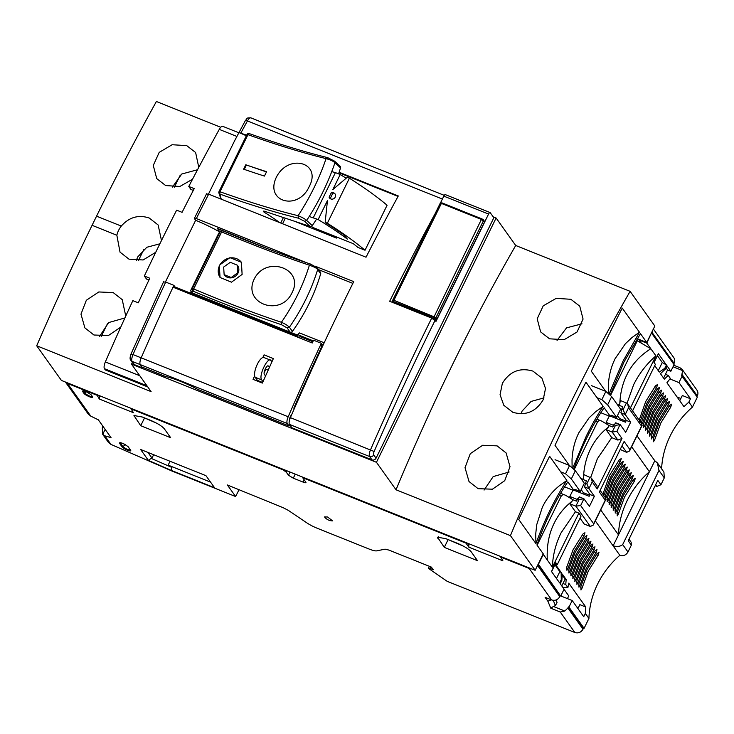 <?xml version="1.0" encoding="UTF-8"?>
<svg xmlns="http://www.w3.org/2000/svg" width="734" height="734" viewBox="0 0 734 734"><rect width="100%" height="100%" fill="white"/><g stroke="black" fill="none" stroke-linecap="round" stroke-linejoin="round"><path stroke-width="1.1" d="M238.733 132.735L222.668 126.303A6.239 2.129 111.8 0 0 219.273 129.386A1015.975 346.255 111.8 0 0 188.776 186.454L194.226 188.629A1015.975 346.255 111.8 0 0 182.069 212.337L176.628 210.163A1015.975 346.255 111.8 0 0 144.35 276.03L149.8 278.214A1015.975 346.255 111.8 0 0 138.286 302.821L132.836 300.637A1015.975 346.255 111.8 0 0 105.357 361.926A6.239 2.129 111.8 0 0 104.43 368.688L105.329 369.945L147.039 386.662L146.149 385.405A6.239 2.129 111.8 0 1 145.8 384.185M148.938 280.03L146.506 279.048L144.35 276.03M193.299 190.418L190.932 189.473L188.776 186.454M289.572 419.894A3.743 1.275 -68.2 0 1 289.829 417.857L291.444 414.563A3.743 1.275 -68.2 0 1 291.939 414.049M262.855 357.531L264.057 354.852L273.369 358.587L262.368 383.084L253.047 379.35L254.643 375.79M173.013 287.196A1025.169 349.393 111.8 0 0 141.176 357.843A6.239 2.129 111.8 0 0 140.258 364.614L141.992 367.046L165.6 376.514A37.755 7.569 26.1 0 1 198.107 389.543L289.012 425.977L287.278 423.536A6.239 2.129 -68.2 0 1 288.196 416.765A1025.169 349.393 -68.2 0 1 321.345 343.328L313.556 340.2A1025.169 349.393 111.8 0 0 312.253 342.998L173.013 287.196M321.345 343.328L321.776 343.934L321.116 347.888A1020.177 347.687 -68.2 0 0 293.82 408.168L294.251 408.774M290.077 425.28A9.487 3.23 -68.2 0 1 289.012 425.977M484.468 222.108L481.403 219.448L481.963 218.879L483.055 219.558A0.936 0.862 144.5 0 1 483.412 219.833L484.412 221.237A0.936 0.862 144.5 0 1 484.468 222.108L436.996 319.006A0.936 0.862 144.5 0 1 435.776 319.501L394.121 302.803A0.936 0.862 144.5 0 1 393.763 302.527L392.662 300.078L393.91 300.298L441.373 203.41L481.403 219.448L433.748 317.464L393.121 301.399A0.936 0.862 144.5 0 1 392.763 301.114M99.549 336.392L108.669 322.565L124.899 317.96M125.753 316.07L122.239 299.665L113.229 292.6L98.806 291.958L86.337 300.27L80.979 314.143L84.887 327.896L93.934 335.007L108.366 335.566L120.761 327.098M161.48 240.523L158.14 224.98L149.185 217.998C138.442 214.512 129.138 217.209 121.275 226.081A23.396 21.488 144.5 0 0 116.853 235.247L120.027 252.147L129.01 259.166L143.121 259.974L155.636 252.34M220.723 127.285L156.388 101.494A1030.481 351.201 111.8 0 0 96.558 216.172L92.08 225.31A1030.481 351.201 111.8 0 0 36.7 345.769L61.417 380.432L535.159 570.3L510.442 535.627L396.03 489.78L376.441 462.301L131.514 364.147L151.103 391.617L36.7 345.769M136.24 260.708L137.653 257.01L146.8 247.275L159.874 243.807M596.999 397.709L601.843 399.654L607.624 404.838L616.578 417.398L611.138 415.215L610.459 416.591L604.155 407.746A99.842 34.03 111.8 0 0 587.163 437.161A99.842 34.03 111.8 0 0 573.777 469.301M520.975 413.82L522.094 411.086L531.104 401.434L544.004 397.883M502.35 383.387C509.69 371.413 519.883 367.321 532.93 371.101L541.875 378.074L545.518 388.497L543.188 399.755C535.875 411.811 525.737 415.985 512.763 412.269L503.772 405.241L500.056 394.708L502.35 383.387M570.869 299.288L579.741 306.142L583.071 319.079L577.052 331.997L564.134 339.677L549.537 338.814L540.628 331.896L537.196 318.813L543.215 305.867L556.198 298.353L570.869 299.288M637.149 338.631L646.764 342.484L654.838 326.015L630.121 291.343L515.708 245.486A778.535 265.332 111.8 0 0 452.997 363.614A778.535 265.332 111.8 0 0 396.03 489.78M630.121 291.343A778.535 265.332 111.8 0 0 567.419 409.471A778.535 265.332 111.8 0 0 510.442 535.627M557.06 340.411L566.547 327.859L581.998 323.813M198.776 167.37L195.62 152.516L186.73 145.626L172.132 144.726L159.205 152.369L153.268 165.444L156.746 178.619L165.673 185.555L179.83 186.491L192.528 179.243M172.407 187.097L181.748 174.022L197.519 169.737M497.092 445.868L506.121 452.951L510.011 466.714L504.726 480.678L492.441 489.193L478.091 488.679L469.017 481.532L465.026 467.677L470.274 453.695L482.642 445.272L497.092 445.868M484.073 490.092L493.184 476.586L509.13 472.017M580.273 491.514L584.31 483.275L575.355 470.714L571.318 478.953L580.273 491.514L574.832 489.33L574.153 490.697L567.85 481.862C555.528 500.065 545.215 521.112 536.921 544.986L543.233 553.831L535.159 570.3M646.764 342.484L640.461 333.64L623.863 362.257L610.082 395.195M518.709 519.433A766.057 261.084 -68.2 0 1 549.638 456.3L566.85 480.458C554.748 499.001 544.435 520.039 535.93 543.591L518.709 519.433M608.963 394.186L622.955 361.256L639.461 332.236L622.249 308.087A766.057 261.084 111.8 0 0 591.32 371.211L605.66 391.332M572.658 468.301L586.338 436.005C591.916 424.72 597.522 414.829 603.155 406.352L585.943 382.194A766.057 261.084 111.8 0 0 555.014 445.327L569.355 465.439M564.538 486.844L574.153 490.697M600.843 412.737L610.459 416.591M515.708 245.486L496.12 218.016L493.184 216.842M132.34 362.449L131.514 364.147M496.12 218.016L376.441 462.301M572.107 467.806L572.025 460.016C572.346 451.896 573.97 444.226 576.896 437.005L578.722 432.922L589.072 417.857L595.733 411.609L603.155 406.352M608.413 393.699L608.33 385.901C608.651 377.781 610.284 370.119 613.202 362.899L615.028 358.816L625.377 343.741L632.047 337.502L639.461 332.236M566.85 480.458L559.418 485.724C553.372 490.642 548.399 496.45 544.49 503.148L542.398 507.075L536.71 524.746L535.71 534.132L535.93 543.591M333.741 192.886A3.431 3.156 144.5 0 1 334.768 197.859A3.431 3.156 144.5 0 1 329.098 197.198L331.19 192.923A3.431 3.156 144.5 0 1 333.741 192.886M335.19 194.125A3.431 3.156 -35.5 0 0 332.897 193.06L331.19 192.923M332.897 193.06L330.181 198.602M318.152 219.539L327.456 200.547L325.162 222.356L343.209 234.265L347.384 239.11A129.679 26.039 -153.9 0 0 318.152 219.539L309.207 216.502M349.402 178.215L327.346 223.228A147.828 29.681 26.1 0 1 365.027 250.248L387.084 205.236A147.828 29.681 -153.9 0 0 349.402 178.215L347.21 177.334L332.832 189.574L340.209 174.527L335.41 172.609L313.354 217.622M311.354 226.375L311.354 226.366A99.154 19.91 26.1 0 1 313.115 227.577L353.283 243.67A140.029 28.112 26.1 0 1 357.853 247.367L365.027 250.248M325.162 222.356L327.346 223.228M346.173 178.224A129.679 26.039 -153.9 0 0 340.209 174.527M335.41 172.609L331.75 171.628M246.349 135.781A44.425 8.918 -153.9 0 0 238.844 132.524L246.642 135.175M339.126 172.242L398.296 195.95A1025.169 349.393 111.8 0 0 366.037 257.212L208.667 194.143L206.658 194.06M219.787 231.999A44.425 8.918 -153.9 0 0 195.648 220.292L194.354 218.475L196.354 218.558L306.766 262.809M314.941 266.084L353.733 281.627A1025.169 349.393 111.8 0 0 290.38 417.637A6.239 2.129 111.8 0 0 289.453 424.408L291.829 427.738L371.982 459.86L369.615 456.539A6.239 2.129 -68.2 0 1 370.532 449.768A1025.169 349.393 -68.2 0 1 431.711 318.116L389.681 301.27A1025.169 349.393 -68.2 0 1 434.014 215.668M442.373 199.052L247.459 120.936A3.119 0.991 -151.2 0 0 245.266 120.789L234.522 140.937L208.493 194.079M440.574 202.74L443.813 196.134L488.569 214.071L435.996 321.391L431.711 318.116M445.455 194.739A2.496 0.853 111.8 0 0 445.309 194.62A2.496 0.853 111.8 0 0 443.813 196.134M391.873 302.151L392.58 300.701M269.158 249.321L217.392 228.421L219.879 231.907M352.852 283.388L318.528 269.635M194.354 218.475L206.584 193.776M398.048 196.428L338.961 172.747M195.648 220.292L165.434 281.966M445.309 194.62L490.073 212.557A2.496 0.853 111.8 0 1 490.22 212.677L493.844 217.759L376.047 458.209A3.119 2.863 144.5 0 1 371.982 459.86M490.073 212.557A2.496 0.853 111.8 0 0 488.569 214.071M313.253 340.86L297.609 334.594L299.591 332.924L324.18 342.778M262.634 382.478L257.386 380.377L255.175 377.276A10.918 3.725 111.8 0 1 256.882 365.202A10.918 3.725 111.8 0 1 263.946 357.531L270.479 360.146L271.901 361.77M295.967 403.305L296.554 403.535M321.382 346.274L322.364 346.668M299.307 337.814A1020.177 347.687 -68.2 0 1 299.463 337.493L299.922 336.53L299.885 338.09M297.609 334.594L296.738 336.401L299.454 337.493M296.995 335.842L175.022 286.957A1020.177 347.687 111.8 0 0 174.609 287.838M190.207 293.04L190.785 291.866M190.822 293.288L191.244 292.416M336.943 237.119L336.475 238.082L294.352 221.2M285.306 218.191L282.581 223.769M142.882 367.404L142.625 367.936L134.46 364.67A3.119 2.863 144.5 0 1 133.258 363.734L130.891 360.403A3.119 2.863 144.5 0 0 132.083 361.339A6.239 2.129 -68.2 0 1 133.01 354.568L131.028 353.962C129.826 357.357 129.78 359.504 130.891 360.403M139.919 363.532A6.239 2.129 -68.2 0 1 141.176 357.843A1025.169 349.393 -68.2 0 1 173.875 285.352L165.71 282.076L163.7 281.994M238.798 312.519L239.44 311.822L297.389 335.043M321.721 344.255L323.217 344.852M265.46 368.541L265.91 369.174L264.148 372.771M271.121 360.678C268.176 355.55 258.184 375.946 261.708 379.891L262.983 381.68M173.875 285.352L175.022 286.957M142.625 367.936L140.864 365.468M295.949 404.92L295.352 404.682M299.922 336.53L312.849 341.714M265.515 375.964L264.396 374.404C262.9 372.688 267.158 363.991 268.433 366.165L269.332 367.431M268.149 370.074L265.91 369.174M222.751 230.797A1.872 0.505 112.8 0 0 222.668 230.715A1.872 0.505 112.8 0 0 221.907 231.403A1.872 0.505 112.8 0 0 221.64 231.889L220.273 231.595L192.308 288.691L193.675 288.985A1.872 0.505 112.8 0 0 193.437 289.526A1.872 0.505 112.8 0 0 193.17 291.178C224.2 304.234 253.615 315.4 281.416 324.667L281.416 322.281C285.058 323.887 287.728 325.529 289.416 327.217C301.986 309.051 311.409 289.829 317.666 269.552C316.859 268.286 314.097 266.827 309.39 265.194C303.197 285.26 293.875 304.289 281.416 322.281A329.474 66.143 26.1 0 1 193.675 288.985L221.64 231.889A329.474 66.143 -153.9 0 0 309.39 265.194L310.776 264.148C283.03 254.9 253.661 243.752 222.668 230.715L221.365 230.66L221.907 231.403M241.495 262.423A13.102 12.038 -35.5 0 0 219.53 265.635A13.102 12.038 -35.5 0 0 220.163 277.636M219.255 265.258L220.072 277.507L231.494 282.177L242.119 274.415L241.403 262.295L229.971 257.625L219.255 265.258M223.65 267.057L230.274 262.313L237.348 265.203L237.807 272.727L231.219 277.516L224.136 274.626L223.65 267.057M224.255 274.782A8.111 7.45 -35.5 0 0 224.356 274.929A8.111 7.45 -35.5 0 0 231.439 277.828A8.111 7.45 -35.5 0 0 238.045 273.057A8.111 7.45 -35.5 0 0 237.568 265.515A8.111 7.45 -35.5 0 0 237.458 265.359M292.077 292.637C304.793 268.681 266.084 254.79 254.221 279.058C242.165 303.656 280.838 317.538 292.077 292.637M281.416 324.667L287.141 327.933L290.141 332.144A1.872 1.716 -35.5 0 0 292.416 331.429A187.198 171.93 -35.5 0 0 320.666 273.754A1.872 1.716 -35.5 0 0 320.446 272.314L317.446 268.112A1.872 1.716 144.5 0 1 317.666 269.552L320.666 273.754M290.141 332.144L191.739 292.701L190.757 290.343L218.723 233.247L220.576 231.155A1.872 1.826 43.2 0 0 220.273 231.595L218.723 233.247M219.218 191.556A1.872 1.661 93.1 0 0 219.861 194.097C248.707 204.373 274.892 212.41 298.426 218.191L298.105 215.704C302.114 217.347 304.977 218.915 306.693 220.429C318.785 201.859 328.199 182.638 334.943 162.755C333.328 161.186 330.364 159.801 326.07 158.617C319.4 178.289 310.078 197.318 298.105 215.704A329.474 66.143 26.1 0 1 219.989 191.748L219.861 194.097A1.872 1.807 164.7 0 1 218.86 192.941L218.86 192.941A1.872 1.807 164.7 0 1 218.989 191.693L219.989 191.748L247.954 134.661L246.954 134.533L219.044 191.574M247.294 134.12A1.872 1.395 -122.5 0 1 247.633 133.781A1.872 1.395 -122.5 0 1 248.725 133.698L249.45 133.707L247.954 134.661A329.474 66.143 -153.9 0 0 326.07 158.617L328.006 157.801M309.271 186.473C322.088 162.517 288.416 153.094 276.333 177.261C264.488 201.969 298.142 211.383 309.271 186.473M245.78 164.774L243.624 169.169A329.474 66.143 -153.9 0 0 264.433 176.077L266.589 171.692A329.474 66.143 26.1 0 1 245.78 164.774L266.46 171.949M244.248 169.38L246.275 165.233M298.426 218.191L304.564 221.292L306.693 220.429L312.28 225.586A1.872 1.523 132.7 0 1 310.152 226.457L264.791 211.355A3.119 0.624 -153.9 0 0 263.322 211.218A3.119 0.624 -153.9 0 0 264.598 212.456A93.603 18.79 26.1 0 1 279.81 222.659M312.28 225.586A187.198 152.195 -47.3 0 0 316.675 218.952M338.567 173.875A187.198 152.195 -47.3 0 0 340.53 167.921L334.943 162.755L334.144 160.911M220.613 198.932L218.989 191.629L246.954 134.533L249.266 133.597C278.058 143.855 304.188 151.874 327.648 157.627L334.612 161.186L340.2 166.343A1.872 1.523 132.7 0 1 340.53 167.921M283.407 217.548L280.727 223.026M601.843 399.654L605.871 391.415L591.365 385.607M605.871 391.415L611.661 396.608L607.624 404.838M616.578 417.398L620.615 409.168L611.661 396.608M571.318 478.953L565.538 473.76L560.693 471.824M565.538 473.76L569.566 465.53L555.06 459.713M575.355 470.714L569.566 465.53M657.389 462.915L658.985 470.457L664.288 477.889L663.921 472.09L657.389 462.915L654.801 460.768L637.011 435.822M639.424 421.949L640.553 420.353L646.837 403.168L656.691 387.414L657.554 384.497L655.545 385.809L645.691 401.562L639.195 420.132M641.433 424.766L642.562 423.169L648.838 405.985L658.701 390.231L659.554 387.313L657.554 388.625L647.691 404.37L641.195 422.94M643.434 427.583L644.571 425.977L650.847 408.792L660.701 393.039L661.563 390.121L659.554 391.433L649.7 407.187L643.424 424.371L643.571 427.693M645.443 430.39L646.571 428.794L652.856 411.609L662.71 395.855L663.573 392.938L661.563 394.25L651.709 410.003L645.425 427.188L645.581 430.509M647.452 433.207L648.581 431.61L654.856 414.426L664.72 398.672L665.573 395.754L663.573 397.066L653.71 412.811L647.434 429.996L647.581 433.326M649.452 436.024L650.59 434.418L656.866 417.233L666.72 401.48L667.582 398.562L665.573 399.874L655.719 415.627L649.443 432.812L649.59 436.134M651.462 438.831L652.59 437.235L658.866 420.05L668.729 404.296L669.591 401.379L667.582 402.691L657.719 418.444L651.443 435.629L651.599 438.95M653.471 441.648L654.6 440.051L660.875 422.867L670.738 407.113L671.592 404.195L669.591 405.507L659.728 421.252L653.453 438.437L653.599 441.767M663.591 378.093L665.444 374.322L668.224 375.432L670.353 378.423L666.922 382.763L683.96 406.654L688.877 402.067L692.456 407.086A86.419 79.373 -35.5 0 0 670.188 435.923A86.419 79.373 -35.5 0 0 661.591 468.815M584.081 628.322L568.96 607.119L572.19 600.531L583.723 616.707L585.337 613.413L588.925 618.441L584.081 628.322L583.539 628.102L582.998 629.203L567.877 608L564.822 611.037L553.399 606.458L550.784 608.211L547.858 601.174L545.114 597.329L551.647 599.944C555.115 600.944 557.831 599.843 559.785 596.641L560.326 595.54L538.077 564.345M585.337 613.413L585.796 607.027L579.86 604.651L577.933 608.587M555.271 564.207L561.134 572.437L561.271 579.649L561.84 580.456L562.299 574.071L566.162 579.493L565.758 584.585L567.896 587.576L568.758 583.135L585.796 607.027M566.813 570.171L567.942 568.575L574.227 551.39L584.081 535.636L584.943 532.719L582.934 534.031L573.08 549.775L566.795 566.96L566.951 570.29M568.822 572.988L569.951 571.382L576.227 554.198L586.09 538.444L586.943 535.526L584.943 536.838L575.08 552.592L568.804 569.777L568.951 573.098M570.823 575.795L571.96 574.199L578.236 557.014L588.09 541.261L588.952 538.343L586.943 539.655L577.089 555.409L570.813 572.593L570.96 575.915M572.832 578.612L573.96 577.016L580.236 559.831L590.099 544.077L590.962 541.16L588.952 542.472L579.098 558.216L572.814 575.401L572.97 578.731M574.841 581.429L575.97 579.823L582.245 562.639L592.109 546.885L592.962 543.967L590.962 545.279L581.099 561.033L574.823 578.218L574.97 581.539M576.841 584.236L577.979 582.64L584.255 565.455L594.109 549.702L594.971 546.784L592.962 548.096L583.108 563.85L576.832 581.034L576.979 584.356M578.851 587.053L579.979 585.457L586.255 568.272L596.118 552.519L596.981 549.601L594.971 550.913L585.108 566.657L578.832 583.842L578.979 587.172M580.851 589.87L581.989 588.264L588.264 571.08L598.118 555.326L598.981 552.408L596.981 553.72L587.117 569.474L580.842 586.659L580.989 589.98M655.178 485.734L656.857 486.403L660.93 484.752L657.802 480.375L628.221 540.756L631.341 545.142L627.983 552.005L622.68 544.564C620.551 546.463 617.367 546.894 613.11 545.857L619.845 555.308A86.419 79.373 -35.5 0 0 597.577 584.145A86.419 79.373 -35.5 0 0 588.925 618.441M619.799 403.847L619.101 405.287L622.643 406.7L620.872 412.783L626.313 420.426L630.671 422.169L625.221 414.526L623.129 409.691L626.423 402.966L620.276 400.498L619.799 403.847C620.239 393.14 622.57 383.533 626.772 375.028C631.855 364.422 639.865 355.66 650.792 348.751L636.204 340.108M630.442 407.856L655.921 355.843C646.599 363.936 639.167 373.551 633.653 384.68L627.029 403.315M600.706 509.928L618.496 534.884L613.11 545.857L595.329 520.911M603.119 496.065L604.247 494.459L610.532 477.274L620.386 461.521L621.248 458.603L619.239 459.915L609.385 475.669L602.889 494.239M605.128 498.872L606.256 497.276L612.532 480.091L622.395 464.338L623.249 461.42L621.248 462.732L611.385 478.485L604.889 497.046M607.128 501.689L608.266 500.093L614.541 482.908L624.395 467.154L625.258 464.237L623.249 465.549L613.395 481.293L607.119 498.478L607.266 501.808M609.137 504.506L610.266 502.9L616.542 485.715L626.405 469.962L627.267 467.044L625.258 468.356L615.404 484.11L609.119 501.294L609.275 504.616M611.147 507.313L612.275 505.717L618.551 488.532L628.414 472.779L629.267 469.861L627.267 471.173L617.404 486.926L611.128 504.111L611.275 507.433M613.147 510.13L614.285 508.534L620.56 491.349L630.414 475.595L631.277 472.678L629.267 473.99L619.413 489.734L613.138 506.919L613.285 510.249M615.156 512.947L616.285 511.341L622.56 494.156L632.424 478.403L633.286 475.485L631.277 476.797L621.414 492.551L615.138 509.735L615.285 513.057M617.156 515.754L618.294 514.158L624.57 496.973L634.424 481.22L635.286 478.302L633.286 479.614L623.423 495.367L617.147 512.552L617.294 515.874M627.148 500.588C621.726 511.818 618.845 523.25 618.496 534.884L649.416 471.751C640.131 479.797 632.708 489.413 627.148 500.588M560.326 595.54L538.444 564.308L543.316 554.372L552.381 567.189L578.869 513.121L575.447 511.745L561.042 532.893C555.638 544.068 552.748 555.5 552.381 567.189M547.307 559.996C546.61 545.995 548.894 533.746 554.161 523.25C558.308 514.708 564.299 507.332 572.144 501.139L569.712 503.707L575.447 511.745M590.118 477.072L586.824 483.798L588.916 488.642L592.21 481.917L591.411 478.146L583.97 474.614L583.493 477.962C583.86 467.485 586.191 457.878 590.466 449.144C594.751 440.4 600.742 433.023 608.449 427.032L606.018 429.592L611.752 437.638L597.348 458.787L590.723 477.421M574.327 490.358L589.145 496.294L590.008 494.532L584.558 486.89L588.916 488.642L594.366 496.276L590.008 494.532M613.514 425.335L606.137 422.371L607.66 424.683M572.915 490.202L569.832 496.487L577.208 499.441M569.832 496.487L571.355 498.799M626.313 420.426L625.451 422.188L610.633 416.251M583.493 477.962L582.796 479.394L586.338 480.807L584.558 486.89M606.018 429.592L612.174 432.06L616.955 431.409L620.001 424.509L615.707 422.793L612.688 427.014L609.147 425.592L608.449 427.032M609.147 425.592L602.275 421.399C600.274 420.215 598.678 420.435 597.485 422.05L595.613 421.298M601.504 421.013L602.275 421.399M574.171 469.65L597.485 422.05M580.576 478.045L582.796 479.394M589.677 495.211L583.31 492.661L582.778 493.743M581.172 489.67L583.31 492.661M630.671 422.169L625.689 432.326L620.248 424.683L615.468 425.335L612.174 432.06L617.9 440.097L611.752 437.638M620.193 449.474L626.643 452.355L629.607 450.933L629.992 449.703L624.12 441.455L599.375 491.964L605.247 500.203L593.687 523.81L580.649 505.524L583.943 498.799L579.401 496.9L576.383 501.12L572.841 499.707L572.144 501.139M591.411 478.146L597.045 486.046L597.228 488.945L621.973 438.446L616.955 431.409M617.9 440.097L621.973 438.446M605.247 500.203L605.688 498.166L600.146 490.395M580.649 505.524L575.869 506.166L579.163 499.441L583.943 498.799L589.384 506.432L594.366 496.276M572.841 499.707L565.969 495.514C563.969 494.321 562.372 494.542 561.18 496.156L559.308 495.413M565.198 495.129L565.969 495.514M537.123 545.27L561.18 496.156M631.341 545.142L631.157 542.233L628.992 539.187M556.069 599.972L557.051 602.339L555.436 605.633L553.399 606.458M551.619 571.667L555.794 562.703L557.225 564.712L581.025 516.13L578.869 513.121M555.794 562.703L551.491 571.492L559.657 582.943L561.271 579.649M561.84 580.456L560.226 583.75L564.097 589.173L560.868 595.76M65.399 382.029L88.153 413.939L90.777 416.132L98.356 419.839L111.063 437.666L104.815 435.822L102.677 434.317L108.43 442.382L110.926 444.391L171.903 471.008L235.623 496.542L227.366 484.972L283.278 507.754L288.352 510.396L306.821 522.856A12.478 2.505 26.1 0 0 316.96 528.141L368.991 548.995A12.478 2.505 26.1 0 0 376.689 550.858L385.066 549.16L388.919 550.087L431.39 567.116L433.253 569.722L429.986 568.419L430.748 566.859M626.423 402.966L627.717 404.039L628.515 407.801L641.553 426.096L641.993 424.059L627.717 404.039M625.983 421.105L619.615 418.554L619.083 419.637M609.22 416.095L606.137 422.371M561.776 585.925L565.134 579.08L562.198 574.97M556.473 578.484L559.831 571.648L554.968 564.822M593.687 523.81L593.301 525.049L590.338 526.471L575.869 506.166L569.712 503.707M654.801 460.768L649.416 471.751L631.635 446.804M664.288 477.889L660.93 484.752M565.758 584.585L562.978 583.475M562.804 587.365L567.896 587.576M105.155 429.372L102.714 434.363L102.32 428.518L102.852 427.417L102.31 427.197L102.833 426.124M583.539 628.102L568.419 606.899L567.877 608M553.234 600.329L555.436 605.633M447.483 539.325L463.383 546.114M143.901 417.655L156.535 423.142M210.557 482.128L168.15 465.127L171.894 467.43L151.149 458.374L151.984 458.071L147.956 452.428M151.984 458.071L153.635 454.704M168.15 465.127L170.031 461.273M102.696 427.738L102.31 427.197M610.477 395.543L637.396 340.585M616.881 403.929L619.101 405.287M665.444 374.322L667.591 369.927L666.041 367.752M658.288 370.661L662.288 362.495L657.435 355.669M617.477 415.563L619.615 418.554M670.16 370.954L667.5 370.119M619.845 555.308C623.313 556.299 626.029 555.198 627.983 552.005M566.162 579.493L565.134 579.08M561.134 572.437L559.831 571.648M555.381 563.978L557.225 564.712M590.338 526.471L584.191 524.003L580.025 518.167M568.96 607.119L568.419 606.899M673.05 366.761L682.62 370.597L681.638 375.79L697.3 397.204L692.456 407.086M654.737 365.67L659.297 372.074L664.802 368.303L666.417 365.009L662.288 362.495M632.589 410.866L655.379 364.348L653.948 362.339L658.325 353.834M668.224 375.432L664.325 379.129L660.453 373.698L665.38 369.101L666.995 365.807L670.858 371.239L667.591 369.927M572.19 600.531L560.226 595.733M688.877 402.067L690.492 398.773L682.326 395.498L679.748 400.755M429.986 568.419L428.381 568.345L429.381 566.309M468.778 543.692L468.842 547.169L465.98 543.151L302.674 477.696L305.894 482.22C306.262 482.972 305.326 482.935 303.087 482.1L293.288 478.173L288.471 475.237L286.242 472.109L283.067 469.843L283.306 469.365M286.242 472.109L286.884 470.797M130.78 408.232L133.377 412.682L99.347 399.048L99.283 395.608M99.347 399.048L96.75 394.598M283.067 469.843L130.542 408.719M96.512 395.076L67.464 383.432L65.482 382.065M428.381 568.345L447.171 581.328L574.86 632.506C578.328 633.497 581.044 632.396 582.998 629.203M574.86 632.506L560.244 612.009L564.822 611.037M560.244 612.009L550.784 608.211M551.344 599.825L547.858 601.174M551.647 599.944L529.223 568.492L531.691 568.905M500.249 556.308L502.882 560.804L468.842 547.169M465.98 543.151L466.218 542.665M529.223 568.492L500.01 556.785M302.913 477.219L302.674 477.696M447.951 539.93L444.299 547.38L437.537 537.205L445.877 538.683L457.31 543.261C464.072 546.151 468.65 548.94 471.063 551.647L477.513 560.693L444.299 547.38M144.369 418.261L140.717 425.711L133.955 415.545L142.295 417.013L150.461 420.288C157.223 423.169 161.81 425.968 164.223 428.674L170.664 437.712L140.717 425.711M151.149 458.374L148.396 460.401L140.607 449.483L205.951 475.669L214.548 487.734L171.242 470.375L171.894 467.43M171.242 470.375L148.396 460.401M122.101 446.887L119.523 443.272C120.385 442.07 123.266 443.226 128.166 446.731A0.624 0.569 144.5 0 1 127.927 446.547L130.505 450.162A0.624 0.569 -35.5 0 0 130.744 450.355C131.34 452.483 122.954 448.355 122.101 446.887A0.624 0.569 -35.5 0 0 122.872 446.621L120.293 443.006A4.367 4.009 144.5 0 1 120.477 442.749M83.988 393.424L82.557 391.415C83.419 390.222 86.3 391.378 91.2 394.883A0.624 0.569 144.5 0 1 90.961 394.699L92.392 396.709A0.624 0.569 -35.5 0 0 92.631 396.892C93.236 399.03 84.841 394.901 83.988 393.424A0.624 0.569 -35.5 0 0 84.759 393.167L86.19 391.754M655.921 355.843L646.801 343.136L651.37 333.08M639.433 339.548L639.176 340.081L646.801 343.136M639.176 340.081L641.177 342.888M651.664 333.199L674.087 364.651L670.858 371.239M666.417 365.009L658.251 353.549M651.838 332.135L674.078 363.33L673.702 364.11M669.913 378.964L678.959 382.588L682.18 376.001M673.784 365.266L679.923 367.716L682.115 369.312L696.933 390.084A6.239 5.734 144.5 0 1 697.291 395.892L696.915 396.663M678.959 382.588L690.492 398.773M665.38 369.101L664.802 368.303M564.042 589.283L568.758 595.889L567.419 598.614M578.392 607.651L576.823 607.018M680.849 398.498L677.051 396.975M239.064 489.661L235.623 496.542M327.603 517.002L324.501 516.91C326.602 519.507 329.3 520.837 332.612 520.883L327.603 517.002M674.078 363.33A6.239 5.734 -35.5 0 0 673.72 357.531L653.379 328.997M682.115 369.312L682.62 370.597M562.116 596.494L561.161 595.155M180.27 175.105L174.362 187.161M143.965 249.221L138.341 260.698M107.659 323.327L101.2 336.511M236.798 136.405L219.273 129.386M105.357 361.926L139.763 375.716M104.43 368.688L146.149 385.405M165.71 282.076A1025.169 349.393 -68.2 0 0 133.01 354.568L288.196 416.765M134.46 364.67L132.083 361.339L287.278 423.536M436.996 319.006L435.996 317.593A0.936 0.862 144.5 0 1 434.776 318.088L435.776 319.501M481.889 218.879L441.996 202.887L483.412 219.833A0.936 0.862 144.5 0 1 483.467 220.705L435.996 317.593L393.91 300.298L393.718 301.426M394.121 302.803L393.121 301.399M434.776 318.088L433.748 317.464M441.941 202.841L440.125 203.19L441.941 202.841M440.171 203.355L392.708 300.243M116.853 235.247L92.08 225.31M121.275 226.081L96.558 216.172M444.263 195.363L250.854 117.853A6.239 2.129 111.8 0 0 247.459 120.936A1025.169 349.393 111.8 0 0 240.926 132.882M208.667 194.143A1025.169 349.393 111.8 0 0 196.354 218.558M290.38 417.637L374.138 451.493C393.589 406.792 413.93 363.027 435.152 320.217M289.453 424.408L369.615 456.539A3.119 2.863 -35.5 0 0 373.679 454.878L376.047 458.209M374.138 451.493A3.119 1.064 111.8 0 0 373.679 454.878M261.708 379.891L255.175 377.276M222.558 230.715A1.872 1.826 43.2 0 0 221.402 230.66M191.739 292.701L193.17 291.178A1.872 1.826 -136.8 0 1 192.308 288.691L190.757 290.343M192.225 290.104L193.437 289.526M292.416 331.429L289.416 327.217L287.141 327.933M221.338 230.678A1.872 1.826 43.2 0 0 220.576 231.155L221.365 230.66M221.255 199.189L219.861 194.097M304.564 221.292L310.152 226.457M265.084 211.456L264.598 212.456M613.835 424.683L615.468 425.335M586.824 483.798L585.191 483.146M592.21 481.917L597.228 488.945M626.643 452.355L621.982 445.822M620.872 412.783L625.221 414.526L628.515 407.801M579.163 499.441L577.53 498.79M604.247 494.459L602.917 493.927M620.386 461.521L618.569 460.796M606.256 497.276L604.917 496.744M622.395 464.338L620.569 463.613M608.266 500.093L606.926 499.551M624.395 467.154L622.579 466.42M610.266 502.9L608.926 502.368M626.405 469.962L624.579 469.237M612.275 505.717L610.936 505.185M628.414 472.779L626.588 472.054M614.285 508.534L612.945 507.992M630.414 475.595L628.598 474.861M616.285 511.341L614.945 510.809M632.424 478.403L630.598 477.678M618.294 514.158L616.955 513.626M634.424 481.22L632.607 480.495M641.553 426.096L629.992 449.703M656.857 486.403L655.673 484.734M92.328 396.195C91.089 396.984 88.566 395.975 84.759 393.167L83.327 391.158L82.557 391.415M621.496 409.031L623.129 409.691M622.68 544.564L658.985 470.457M559.785 596.641L537.545 565.437M130.441 449.658C129.202 450.447 126.679 449.437 122.872 446.621L125.386 444.703M119.523 443.272L120.165 442.721M567.942 568.575L566.602 568.033M584.081 535.636L582.264 534.903M569.951 571.382L568.611 570.85M586.09 538.444L584.264 537.719M571.96 574.199L570.621 573.667M588.09 541.261L586.273 540.536M573.96 577.016L572.621 576.474M590.099 544.077L588.273 543.344M575.97 579.823L574.63 579.291M592.109 546.885L590.283 546.16M577.979 582.64L576.64 582.108M594.109 549.702L592.292 548.977M579.979 585.457L578.64 584.915M596.118 552.519L594.292 551.784M581.989 588.264L580.649 587.732M598.118 555.326L596.302 554.601M640.553 420.353L639.222 419.82M656.691 387.414L654.875 386.69M642.562 423.169L641.222 422.628M658.701 390.231L656.875 389.497M644.571 425.977L643.232 425.445M660.701 393.039L658.884 392.314M646.571 428.794L645.232 428.261M662.71 395.855L660.884 395.131M648.581 431.61L647.241 431.069M664.72 398.672L662.894 397.938M650.59 434.418L649.251 433.886M666.72 401.48L664.903 400.755M652.59 437.235L651.251 436.702M668.729 404.296L666.903 403.572M654.6 440.051L653.26 439.51M670.738 407.113L668.913 406.379M67.464 383.432L90.777 416.132M104.815 435.822L110.926 444.391M304.197 479.834L303.087 482.1M295.252 474.155L293.288 478.173M290.031 472.054L288.471 475.237M438.62 536.765L437.849 538.334M135.038 415.105L134.267 416.664M120.192 442.593L120.037 442.73C118.734 442.253 123.147 443.336 124.908 444.446L127.927 446.547A0.624 0.569 144.5 0 1 127.844 446.373M128.166 446.731L130.744 450.355M83.226 390.745L83.07 390.883C81.768 390.405 86.181 391.479 87.942 392.589L90.961 394.699A0.624 0.569 144.5 0 1 90.878 394.525M91.2 394.883L92.631 396.892M682.18 374.689L697.291 395.892M245.266 120.789C247.872 117.541 246.321 118.027 250.854 117.853M163.618 281.709L131.028 353.962M310.776 264.148L317.446 268.112M601.366 420.967L596.87 419.16M565.061 495.074L560.565 493.276M593.301 525.049L605.798 499.533M629.607 450.933L642.103 425.417M654.077 362.513L658.334 353.834"/></g></svg>
